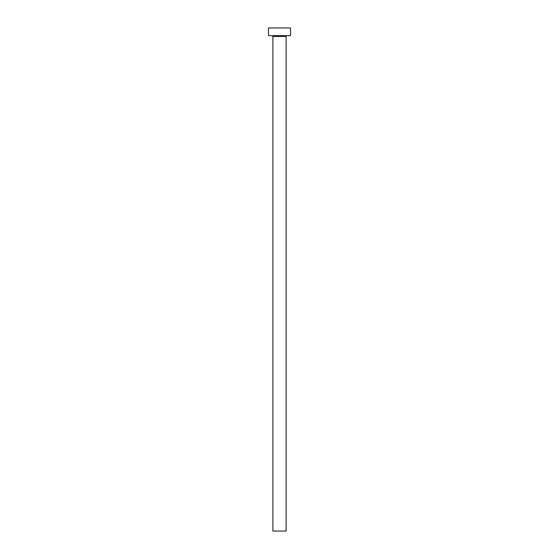 <?xml version="1.0" encoding="UTF-8"?>
<svg xmlns="http://www.w3.org/2000/svg" width="559" height="559" viewBox="0 0 559 559"><rect width="100%" height="100%" fill="white"/><g stroke="black" fill="none" stroke-linecap="round" stroke-linejoin="round"><path stroke-width="0.84" d="M286.103 36.426A0.769 0.769 0 0 1 286.879 35.657A0.769 0.769 0 0 0 286.103 36.426L272.897 36.426L272.897 531.05L286.103 531.05L286.103 36.426L286.103 531.05L272.897 531.05L272.897 36.426A0.769 0.769 0 0 0 272.121 35.657A0.769 0.769 0 0 1 272.897 36.426L286.103 36.426M268.495 27.95L268.495 35.657L290.505 35.657L290.505 27.95L268.495 27.95L268.495 35.657L290.505 35.657L290.505 27.95L268.495 27.95"/></g></svg>
